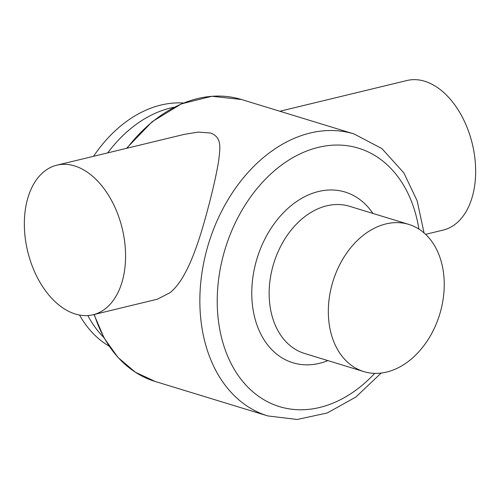 <?xml version="1.0" encoding="UTF-8"?>
<svg xmlns="http://www.w3.org/2000/svg" width="500" height="500" viewBox="0 0 500 500"><rect width="100%" height="100%" fill="white"/><g stroke="black" fill="none" stroke-linecap="round" stroke-linejoin="round"><path stroke-width="0.75" d="M75.344 314.031A76.95 48.637 76.4 0 1 25.219 237.913A76.95 48.637 76.4 0 1 56.869 165.175A76.95 48.637 76.4 0 1 74.569 165.906A76.95 48.637 76.4 0 1 124.694 242.031A76.95 48.637 76.4 0 1 93.044 314.762A76.95 48.637 76.4 0 1 75.344 314.031M56.869 165.175L184.181 134.388L198.275 132.088L210.512 133.031C222.406 137.331 219.95 148.381 218.781 160.031C216.856 171.988 213.787 186.112 209.562 202.394C201.269 234.131 189.175 277.394 170.069 292.675L157.344 299.212L93.044 314.762M425.606 234.338L443.131 230.1A76.95 48.637 -103.6 0 0 474.781 157.363A76.95 48.637 -103.6 0 0 424.656 81.244A76.95 48.637 -103.6 0 0 406.956 80.512L279.85 111.25M381.175 373.056L355.844 397.056L327.269 412.956L297.206 419.487L267.775 415.919A147.438 107.019 -73 0 1 199.856 301.794A147.438 107.019 -73 0 1 354.044 133.95L241.481 99.506L211.931 96.269L181.406 103.856L152.206 121.669L126.481 148.344M107.725 152.875A129.019 93.65 -73 0 1 174.225 107.219M183.475 103A129.019 93.65 107 0 0 93.55 156.306M340.925 354.738A76.95 55.856 -73 0 1 340.106 263.956A76.95 55.856 -73 0 1 408.8 224.412A76.95 55.856 -73 0 1 431.65 241.256A76.95 55.856 -73 0 1 432.469 332.031A76.95 55.856 -73 0 1 363.775 371.581A76.95 55.856 -73 0 1 340.925 354.738M103.787 337.456A129.019 93.65 -73 0 1 87.856 315.562M79.544 315.062A129.019 93.65 107 0 0 109.087 346.131M127.037 148.206A147.438 107.019 -73 0 1 241.481 99.506M374.75 373.356A135.125 98.081 -73 0 1 270.9 403.387A135.125 98.081 -73 0 1 217.225 302.025A135.125 98.081 -73 0 1 308.837 150.219A135.125 98.081 -73 0 1 418.894 229.081M363.775 371.581L304.594 353.475A76.95 55.856 -73 0 1 269.144 293.906A76.95 55.856 -73 0 1 349.619 206.306L408.8 224.412M327.894 360.6A89.262 64.794 -73 0 1 251.769 293.669A89.262 64.794 -73 0 1 297.631 200.844A89.262 64.794 -73 0 1 372.919 213.438M267.775 415.919L155.213 381.481A147.438 107.019 -73 0 1 94.3 314.462M424.044 232.925L417.156 200.825L403.869 172.925L381.9 148.581L354.044 133.95M155.213 381.481L135.312 372.206L118.038 357.512L104.094 338.013L94.038 314.525"/></g></svg>
